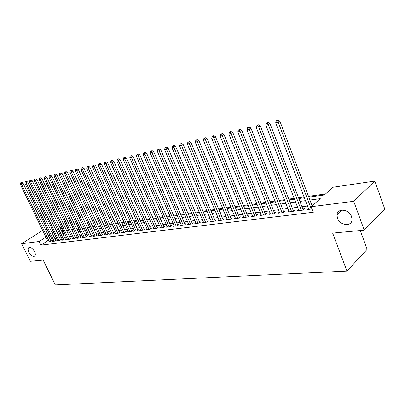 <?xml version="1.0" encoding="UTF-8"?>
<svg xmlns="http://www.w3.org/2000/svg" width="405" height="405" viewBox="0 0 405 405"><rect width="100%" height="100%" fill="white"/><g stroke="black" fill="none" stroke-linecap="round" stroke-linejoin="round"><path stroke-width="0.61" d="M337.451 218.179L336.965 215.03C337.076 207.836 349.1 209.02 351.55 216.624L352.036 219.378C352.223 226.972 339.901 225.823 337.451 218.179M28.887 252.229C27.93 250.153 27.859 248.645 28.669 247.718C30.527 246.858 32.491 248.154 34.562 251.606C35.498 253.662 35.574 255.155 34.789 256.081C32.932 256.973 30.962 255.692 28.887 252.229M360.258 230.531L367.153 249.343L346.969 271.077L55.313 284.923L43.173 260.111L30.334 261.311L21.642 243.729L42.641 230.43M45.507 229.675L47.182 229.427M50.225 228.982L51.951 228.724M55.019 228.273L56.806 228.01M59.894 227.554L61.069 227.382L60.107 227.995M63.448 230.86L62.77 230.956L61.069 227.382M325.524 193.929L308.494 196.329M304.059 196.952L298.52 197.736M294.136 198.354L288.79 199.103M284.457 199.716L279.288 200.445M275.005 201.047L270.008 201.751M265.776 202.348L260.942 203.032M256.765 203.619L252.087 204.277M247.956 204.859L243.43 205.497M239.35 206.074L234.971 206.692M230.931 207.259L226.699 207.856M222.704 208.418L218.609 208.995M214.655 209.552L210.691 210.109M206.783 210.661L202.945 211.202M199.083 211.749L195.362 212.271M191.54 212.812L187.94 213.319M184.159 213.85L180.676 214.341M176.929 214.868L173.558 215.344M169.852 215.865L166.582 216.326M162.916 216.842L159.752 217.288M156.122 217.804L153.055 218.234M149.46 218.74L146.494 219.161M142.935 219.662L140.054 220.067M136.536 220.563L133.746 220.953M130.258 221.444L127.555 221.829M124.102 222.315L121.485 222.684M118.063 223.165L115.526 223.519M112.139 224L109.684 224.345M106.323 224.821L103.943 225.155M100.617 225.625L98.314 225.95M95.018 226.41L92.78 226.729M89.515 227.19L87.353 227.494M84.113 227.949L82.018 228.243M78.808 228.698L76.778 228.982M73.599 229.432L71.629 229.706M68.475 230.151L66.572 230.42M308.802 197.134L324.38 194.952L333.006 187.242L374.848 181.065L353.712 201.285L311.217 206.717L320.259 198.637L309.911 200.045M353.712 201.285L364.247 230.161L384.75 208.985L374.848 181.065M308.428 208.378L307.056 209.603L312.078 208.975M298.505 209.658L297.164 210.838L303.072 210.099L304.58 208.762L302.849 208.98M288.826 210.909L287.515 212.043L293.276 211.324L294.789 209.998L293.104 210.21M279.369 212.124L278.088 213.222L283.713 212.519L285.236 211.207L283.586 211.415M270.135 213.314L268.88 214.372L274.377 213.683L275.906 212.387L274.296 212.59M261.114 214.473L259.889 215.495L265.26 214.822L266.789 213.536L265.219 213.734M252.3 215.602L251.1 216.594L256.35 215.936L257.884 214.66L256.345 214.858M243.683 216.71L242.509 217.667L247.637 217.024L249.181 215.764L247.678 215.951M235.259 217.789L234.11 218.715L239.127 218.087L240.671 216.837L239.203 217.024M227.023 218.847L225.894 219.743L230.804 219.13L232.348 217.89L230.911 218.072M218.963 219.874L217.86 220.745L222.659 220.148L224.213 218.918L222.806 219.095M211.081 220.887L210.003 221.727L214.696 221.14L216.25 219.925L214.873 220.097M203.366 221.869L202.308 222.689L206.904 222.117L208.459 220.907L207.112 221.079M195.812 222.836L194.775 223.631L199.275 223.069L200.829 221.869L199.513 222.036M188.421 223.778L187.404 224.552L191.808 224L193.362 222.816L192.071 222.978M181.177 224.704L180.179 225.453L184.498 224.917L186.052 223.737L184.786 223.899M174.084 225.61L173.107 226.339L177.334 225.808L178.894 224.643L177.653 224.8M167.138 226.496L166.177 227.205L170.318 226.684L171.877 225.529L170.662 225.681M160.329 227.362L159.388 228.05L163.448 227.544L165.002 226.4L163.812 226.547M153.652 228.212L152.731 228.881L156.71 228.385L158.264 227.251L157.099 227.397M147.111 229.043L146.205 229.701L150.108 229.21L151.657 228.086L150.518 228.228M140.697 229.863L139.811 230.496L143.633 230.02L145.182 228.901L144.064 229.043M134.404 230.663L133.534 231.28L137.285 230.815L138.834 229.706L137.735 229.843M128.233 231.447L127.378 232.05L131.058 231.589L132.607 230.491L131.529 230.627M122.183 232.217L121.343 232.804L124.953 232.354L126.497 231.265L125.439 231.397M116.24 232.971L115.415 233.543L118.959 233.103L120.503 232.019L119.465 232.151M110.413 233.71L109.603 234.272L113.076 233.837L114.62 232.764L113.602 232.895M104.687 234.434L103.893 234.986L107.305 234.561L108.844 233.493L107.846 233.619M99.068 235.148L98.288 235.685L101.64 235.264L103.174 234.211L102.192 234.333M93.555 235.852L92.785 236.373L96.076 235.963L97.61 234.915L96.643 235.037M88.138 236.535L87.384 237.046L90.614 236.647L92.143 235.604L91.196 235.725M82.817 237.214L82.073 237.71L85.247 237.315L86.776 236.282L85.845 236.398M77.588 237.877L76.859 238.363L79.977 237.973L81.501 236.95L80.585 237.062M72.449 238.525L71.736 239.006L74.798 238.621L76.317 237.603L75.421 237.715M67.402 239.163L66.698 239.633L69.711 239.254L71.224 238.246L70.343 238.358M62.441 239.795L61.752 240.251L64.709 239.881L66.223 238.879L65.357 238.99M57.566 240.413L56.887 240.859L59.793 240.494L61.302 239.502L60.451 239.608M52.771 241.015L52.103 241.456L54.964 241.096L56.467 240.109L55.627 240.216M62.77 230.956L61.818 231.579M47.653 240.783L40.935 245.147L313.323 212.245L311.217 206.717M312.776 205.325L311.961 205.431M307.522 206.003L301.978 206.722M297.589 207.289L292.233 207.978M287.899 208.54L282.72 209.208M278.438 209.765L273.431 210.408M269.198 210.959L264.359 211.582M260.172 212.124L255.489 212.731M251.353 213.263L246.822 213.85M242.732 214.377L238.353 214.944M234.308 215.47L230.065 216.017M226.066 216.533L221.96 217.065M218.006 217.576L214.032 218.087M210.119 218.594L206.272 219.09M202.404 219.591L198.678 220.072M194.845 220.568L191.241 221.034M187.454 221.525L183.961 221.975M180.21 222.461L176.828 222.897M173.117 223.378L169.842 223.803M166.166 224.274L162.997 224.684M159.357 225.155L156.284 225.555M152.685 226.02L149.708 226.405M146.139 226.866L143.259 227.235M139.725 227.696L136.936 228.055M133.437 228.506L130.729 228.855M127.266 229.306L124.644 229.645M121.211 230.086L118.67 230.415M115.273 230.855L112.813 231.174M109.446 231.609L107.062 231.918M103.726 232.348L101.412 232.647M98.106 233.072L95.869 233.361M92.593 233.786L90.421 234.07M87.176 234.485L85.075 234.758M81.856 235.173L79.82 235.437M76.631 235.852L74.657 236.105M71.498 236.515L69.584 236.763M66.45 237.168L64.597 237.406M61.494 237.806L59.697 238.039M56.619 238.439L54.883 238.661M51.825 239.056L50.144 239.274M48.058 241.613L47.4 242.043L50.21 241.694L51.713 240.712L50.888 240.818M364.247 230.161L332.647 233.108L346.969 271.077M40.935 245.147L39.158 241.491L21.642 243.729M45.897 237.153L39.158 241.491M305.471 200.647L299.933 201.401M295.549 201.999L290.198 202.728M285.864 203.32L280.69 204.024M276.407 204.606L271.406 205.289M267.173 205.861L262.339 206.52M258.157 207.092L253.474 207.73M249.343 208.291L244.817 208.909M240.732 209.466L236.353 210.058M232.308 210.61L228.076 211.187M224.076 211.729L219.976 212.291M216.022 212.827L212.053 213.369M208.145 213.901L204.302 214.422M200.434 214.949L196.719 215.455M192.891 215.976L189.292 216.467M185.505 216.984L182.017 217.46M178.271 217.966L174.894 218.427M171.183 218.933L167.913 219.378M164.243 219.88L161.074 220.31M157.444 220.806L154.376 221.221M150.776 221.712L147.805 222.117M144.241 222.603L141.365 222.993M137.837 223.474L135.047 223.854M131.554 224.329L128.851 224.694M125.393 225.165L122.776 225.524M119.348 225.99L116.812 226.334M113.42 226.8L110.96 227.134M107.598 227.59L105.214 227.914M101.888 228.369L99.579 228.683M96.279 229.134L94.041 229.438M90.771 229.883L88.604 230.177M85.364 230.617L83.263 230.901M80.053 231.341L78.018 231.619M74.834 232.05L72.865 232.318M69.711 232.748L67.802 233.007M64.673 233.437L62.826 233.685M59.722 234.11L57.93 234.353M54.857 234.773L53.121 235.006M50.073 235.421L48.392 235.649M53.612 232.181L52.326 233.012L53.905 232.789M56.978 232.359L58.765 232.111M61.864 231.675L63.712 231.417M66.835 230.982L68.744 230.713M71.898 230.273L73.867 229.999M77.046 229.554L79.076 229.27M82.286 228.82L84.382 228.526M87.622 228.071L89.788 227.772M93.054 227.311L95.286 227.002M98.587 226.537L100.891 226.218M104.222 225.752L106.601 225.418M109.957 224.947L112.413 224.603M115.805 224.132L118.341 223.778M121.763 223.297L124.381 222.932M127.838 222.446L130.537 222.072M134.03 221.581L136.814 221.191M140.338 220.7L143.218 220.295M146.777 219.799L149.744 219.383M153.338 218.877L156.406 218.452M160.036 217.941L163.205 217.5M166.87 216.989L170.14 216.528M173.846 216.012L177.218 215.541M180.964 215.014L184.447 214.528M188.234 213.997L191.833 213.496M195.655 212.959L199.376 212.438M203.239 211.901L207.077 211.364M210.985 210.818L214.954 210.261M218.902 209.709L223.003 209.137M226.997 208.575L231.23 207.983M235.27 207.421L239.649 206.808M243.734 206.236L248.255 205.603M252.386 205.026L257.064 204.368M261.245 203.786L266.08 203.107M270.307 202.515L275.309 201.817M279.592 201.219L284.761 200.495M289.094 199.888L294.445 199.138M298.829 198.526L304.363 197.751M57.576 229.625L56.118 230.566M51.045 241.147L22.974 183.014L21.389 183.91L49.39 241.795M21.04 182.731L21.678 182.377L20.584 182.842L21.04 182.731L21.389 183.91L20.25 184.184L48.215 241.942M22.974 183.014L21.678 182.377M20.584 182.842L20.25 184.184M55.789 240.555L27.575 181.906L25.986 182.802L54.123 241.203M25.631 181.617L26.269 181.258L25.171 181.729L25.631 181.617L25.986 182.802L24.826 183.08L52.934 241.355M27.575 181.906L26.269 181.258M25.171 181.729L24.826 183.08M60.613 239.952L32.258 180.777L30.664 181.678L58.943 240.6M30.304 180.483L30.942 180.124L29.833 180.6L30.304 180.483L30.664 181.678L29.484 181.961L57.733 240.752M32.258 180.777L30.942 180.124M29.833 180.6L29.484 181.961M65.524 239.34L37.022 179.628L35.422 180.534L63.843 239.988M35.058 179.329L35.696 178.969L34.577 179.445L35.058 179.329L35.422 180.534L34.228 180.822L62.608 240.145M37.022 179.628L35.696 178.969M34.577 179.445L34.228 180.822M70.516 238.722L41.872 178.458L40.267 179.374L68.83 239.365M39.892 178.154L40.535 177.79L39.407 178.276L39.892 178.154L40.267 179.374L39.047 179.663L67.574 239.522M41.872 178.458L40.535 177.79M39.407 178.276L39.047 179.663M75.593 238.089L46.808 177.269L45.198 178.185L73.902 238.732M44.818 176.96L45.461 176.595L44.322 177.081L44.818 176.96L45.198 178.185L43.958 178.483L72.627 238.894M46.808 177.269L45.461 176.595M44.322 177.081L43.958 178.483M80.767 237.441L51.835 176.053L50.22 176.98L79.066 238.089M49.83 175.745L50.478 175.375L49.324 175.866L49.83 175.745L50.22 176.98L48.954 177.284L77.765 238.251M51.835 176.053L50.478 175.375M49.324 175.866L48.954 177.284M86.027 236.788L56.948 174.818L55.333 175.755L84.316 237.431M54.933 174.504L55.581 174.135L54.422 174.631L54.933 174.504L55.333 175.755L54.047 176.064L82.995 237.598M56.948 174.818L55.581 174.135M54.422 174.631L54.047 176.064M91.383 236.12L62.162 173.563L60.537 174.504L89.667 236.763M60.132 173.244L60.78 172.869L59.606 173.37L60.132 173.244L60.537 174.504L59.226 174.818L88.32 236.93M62.162 173.563L60.78 172.869M59.606 173.37L59.226 174.818M96.835 235.442L67.468 172.282L65.843 173.229L95.114 236.085M65.428 171.963L66.076 171.583L64.891 172.09L65.428 171.963L65.843 173.229L64.506 173.548L93.742 236.252M67.468 172.282L66.076 171.583M64.891 172.09L64.506 173.548M102.389 234.753L72.875 170.981L71.245 171.928L100.658 235.391M70.819 170.652L71.472 170.272L70.273 170.783L70.819 170.652L71.245 171.928L69.883 172.257L99.26 235.563M72.875 170.981L71.472 170.272M70.273 170.783L69.883 172.257M108.044 234.049L78.383 169.649L76.747 170.606L106.307 234.682M76.312 169.32L76.97 168.936L75.76 169.452L76.312 169.32L76.747 170.606L75.36 170.94L104.885 234.859M78.383 169.649L76.97 168.936M75.76 169.452L75.36 170.94M113.8 233.331L83.997 168.298L82.357 169.26L112.058 233.963M81.911 167.959L82.569 167.574L81.349 168.095L81.911 167.959L82.357 169.26L80.944 169.599L110.611 234.146M83.997 168.298L82.569 167.574M81.349 168.095L80.944 169.599M119.672 232.602L89.718 166.916L88.072 167.888L117.921 233.234M87.622 166.577L88.28 166.187L87.045 166.713L87.622 166.577L88.072 167.888L86.635 168.232L116.448 233.417M89.718 166.916L88.28 166.187M87.045 166.713L86.635 168.232M125.651 231.862L95.55 165.508L93.899 166.485L123.895 232.485M93.439 165.164L94.097 164.774L92.851 165.306L93.439 165.164L93.899 166.485L92.436 166.84L122.391 232.673M95.55 165.508L94.097 164.774M92.851 165.306L92.436 166.84M131.741 231.103L101.493 164.076L99.843 165.058L129.98 231.726M99.372 163.726L100.035 163.331L98.774 163.868L99.372 163.726L99.843 165.058L98.349 165.417L128.451 231.918M101.493 164.076L100.035 163.331M98.774 163.868L98.349 165.417M137.958 230.334L107.558 162.613L105.907 163.6L136.186 230.951M105.421 162.258L106.085 161.863L104.814 162.405L105.421 162.258L105.907 163.6L104.379 163.969L134.622 231.144M107.558 162.613L106.085 161.863M104.814 162.405L104.379 163.969M144.291 229.549L113.744 161.119L112.089 162.116L142.514 230.161M111.593 160.76L112.256 160.36L110.97 160.912L111.593 160.76L112.089 162.116L110.53 162.491L140.92 230.359M113.744 161.119L112.256 160.36M110.97 160.912L110.53 162.491M150.746 228.744L120.057 159.595L118.397 160.603L148.964 229.351M117.89 159.231L118.554 158.831L117.258 159.383L117.89 159.231L118.397 160.603L116.807 160.982L147.339 229.559M120.057 159.595L118.554 158.831M117.258 159.383L116.807 160.982M157.332 227.929L126.497 158.046L124.831 159.054L155.545 228.531M124.315 157.672L124.983 157.267L123.667 157.828L124.315 157.672L124.831 159.054L123.211 159.443L153.89 228.739M126.497 158.046L124.983 157.267M123.667 157.828L123.211 159.443M164.055 227.099L133.068 156.457L131.402 157.474L162.258 227.691M130.876 156.082L131.539 155.677L130.213 156.239L130.876 156.082L131.402 157.474L129.747 157.874L160.567 227.904M133.068 156.457L131.539 155.677M130.213 156.239L129.747 157.874M170.91 226.248L139.776 154.842L138.11 155.864L169.108 226.835M137.568 154.457L138.237 154.047L136.895 154.619L137.568 154.457L138.11 155.864L136.419 156.269L167.381 227.053M139.776 154.842L138.237 154.047M136.895 154.619L136.419 156.269M177.906 225.382L146.625 153.186L144.96 154.219L176.099 225.965M144.403 152.796L145.071 152.386L143.714 152.963L144.403 152.796L144.96 154.219L143.233 154.634L174.337 226.182M146.625 153.186L145.071 152.386M143.714 152.963L143.233 154.634M185.044 224.497L153.622 151.5L151.951 152.538L183.232 225.074M151.384 151.106L152.057 150.69L150.68 151.273L151.384 151.106L151.951 152.538L150.189 152.963L181.435 225.296M153.622 151.5L152.057 150.69M150.68 151.273L150.189 152.963M192.34 223.595L160.77 149.774L159.099 150.822L190.517 224.162M158.517 149.374L159.185 148.954L157.798 149.546L158.517 149.374L159.099 150.822L157.297 151.252L188.684 224.39M160.77 149.774L159.185 148.954M157.798 149.546L157.297 151.252M199.781 222.679L168.07 148.012L166.399 149.065L197.959 223.231M165.807 147.607L166.475 147.187L165.068 147.785L165.807 147.607L166.399 149.065L164.562 149.511L196.081 223.469M168.07 148.012L166.475 147.187M165.068 147.785L164.562 149.511M207.39 221.737L175.537 146.215L173.861 147.273L205.558 222.284M173.254 145.8L173.922 145.375L172.5 145.982L173.254 145.8L173.861 147.273L171.983 147.724L203.644 222.522M175.537 146.215L173.922 145.375M172.5 145.982L171.983 147.724M215.156 220.781L183.161 144.372L181.491 145.441L213.319 221.312M180.868 143.952L181.536 143.527L180.767 143.714L180.098 144.139L180.868 143.952L181.491 145.441L179.567 145.901L211.364 221.555M183.161 144.372L181.536 143.527M180.098 144.139L179.567 145.901M223.099 219.799L190.963 142.494L189.292 143.567L221.257 220.32M188.649 142.064L189.322 141.634L187.864 142.251L188.649 142.064L189.292 143.567L187.323 144.038L219.257 220.573M190.963 142.494L189.322 141.634M187.864 142.251L187.323 144.038M231.215 218.801L198.941 140.57L197.27 141.649L229.367 219.307M196.612 140.13L197.281 139.7L196.476 139.892L195.807 140.327L196.612 140.13L197.27 141.649L195.256 142.135L227.321 219.566M198.941 140.57L197.281 139.7M195.807 140.327L195.256 142.135M239.512 217.779L207.102 138.601L205.431 139.69L237.654 218.275M204.758 138.156L205.426 137.72L203.933 138.353L204.758 138.156L205.431 139.69L203.371 140.181L235.568 218.533M207.102 138.601L205.426 137.72M203.933 138.353L203.371 140.181M247.997 216.736L215.45 136.586L213.784 137.68L246.134 217.212M213.091 136.131L213.759 135.695L212.919 135.898L212.25 136.333L213.091 136.131L213.784 137.68L211.678 138.186L243.997 217.48M215.45 136.586L213.759 135.695M212.25 136.333L211.678 138.186M256.34 215.936L256.674 215.662L224 134.521L222.33 135.629L254.811 216.128M221.626 134.06L222.289 133.62L220.76 134.273L221.626 134.06L222.33 135.629L220.178 136.146L252.624 216.402M224 134.521L222.289 133.62M220.76 134.273L220.178 136.146M265.214 214.827L265.543 214.554L232.748 132.415L231.088 133.523L263.685 215.02M230.359 131.944L231.027 131.498L230.141 131.711L229.478 132.157L230.359 131.944L231.088 133.523L228.876 134.055L261.448 215.298M232.748 132.415L231.027 131.498M229.478 132.157L228.876 134.055M274.291 213.693L274.62 213.415L241.709 130.253L240.049 131.372L272.767 213.886M239.304 129.772L239.968 129.327L238.398 129.99L239.304 129.772L240.049 131.372L237.791 131.914L270.474 214.174M241.709 130.253L239.968 129.327M238.398 129.99L237.791 131.914M283.586 212.534L283.915 212.25L250.892 128.036L249.237 129.165L282.067 212.721M248.468 127.55L249.131 127.099L248.204 127.322L247.541 127.772L248.468 127.55L249.237 129.165L246.918 129.721L279.718 213.015M250.892 128.036L249.131 127.099M247.541 127.772L246.918 129.721M293.104 211.344L293.433 211.061L260.299 125.768L258.648 126.902L291.585 211.531M257.858 125.266L258.522 124.816L257.57 125.049L256.912 125.499L257.858 125.266L258.648 126.902L256.274 127.474L289.185 211.835M260.299 125.768L258.522 124.816M256.912 125.499L256.274 127.474M302.854 210.124L303.178 209.836L269.943 123.439L268.292 124.583L301.34 210.316M267.487 122.933L268.145 122.477L266.51 123.171L267.487 122.933L268.292 124.583L265.862 125.17L298.88 210.625M269.943 123.439L268.145 122.477M266.51 123.171L265.862 125.17M312.139 205.892L279.825 121.054L278.189 122.209L311.334 209.066M277.354 120.538L278.012 120.077L277.015 120.32L276.357 120.781L277.354 120.538L278.189 122.209L275.689 122.806L308.812 209.38M279.825 121.054L278.012 120.077M276.357 120.781L275.689 122.806M336.965 215.03L342.154 210.089M28.669 247.718L29.059 247.465"/></g></svg>
